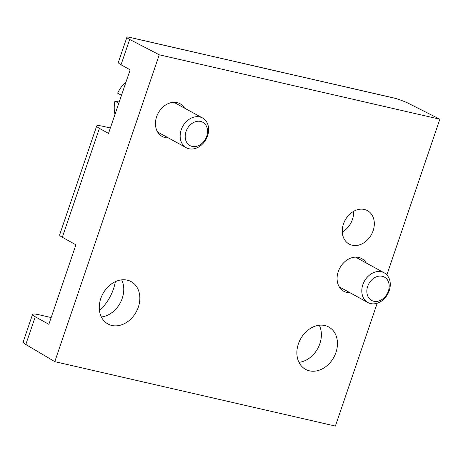 <?xml version="1.0" encoding="UTF-8"?>
<svg xmlns="http://www.w3.org/2000/svg" width="463" height="463" viewBox="0 0 463 463"><rect width="100%" height="100%" fill="white"/><g stroke="black" fill="none" stroke-linecap="round" stroke-linejoin="round"><path stroke-width="0.69" d="M126.075 81.835A28.891 22.716 118.7 0 0 117.631 93.156L121.48 95.326M51.156 317.549L39.407 314.852A16.946 2.269 -161.2 0 0 32.549 314.418A16.946 2.269 -161.2 0 0 35.257 316.767L48.852 324.32L75.915 244.829L62.32 237.27L99.4 128.361L108.51 133.425L130.161 69.832L121.051 64.768A16.946 2.269 -161.2 0 1 118.337 62.418L126.908 37.243M115.356 281.666A42.37 33.313 -61.3 0 1 99.476 310.667M110.356 128.008L103.544 126.445A16.946 2.269 18.8 0 0 96.686 126.011A16.946 2.269 18.8 0 0 99.4 128.361M386.854 274.895L439.85 119.217L408.771 103.515C405.582 101.935 401.375 100.28 396.149 98.555L395.292 98.312M23.167 341.966C23.028 342.498 23.914 343.338 25.824 344.484L54.784 361.649L335.386 426.076L377.212 303.219M96.686 126.011L59.611 234.92A16.946 2.269 18.8 0 0 62.32 237.27M121.051 64.768L129.669 39.436C127.713 38.417 126.793 37.688 126.903 37.254L127.979 36.942L395.292 98.318M54.784 361.649L159.243 54.796L439.85 119.217M129.669 39.436L159.243 54.796M366.25 262.996A18.642 14.66 118.7 0 0 361.707 258.574A18.642 14.66 118.7 0 0 358.709 257.44A18.642 14.66 118.7 0 0 338.997 269.715A18.642 14.66 118.7 0 0 343.801 291.279A18.642 14.66 118.7 0 0 349.97 292.726M364.387 209.461A19.064 14.99 118.7 0 0 344.229 222.014A19.064 14.99 118.7 0 0 349.143 244.07A19.064 14.99 118.7 0 0 371.448 234.544A19.064 14.99 118.7 0 0 367.454 210.624A19.064 14.99 118.7 0 0 364.387 209.461M324.876 325.524A24.151 18.989 118.7 0 0 299.341 341.422A24.151 18.989 118.7 0 0 305.563 369.364A24.151 18.989 118.7 0 0 333.817 357.297A24.151 18.989 118.7 0 0 328.765 326.994A24.151 18.989 118.7 0 0 324.876 325.524M127.267 280.156A24.151 18.989 118.7 0 0 101.733 296.06A24.151 18.989 118.7 0 0 107.954 323.996A24.151 18.989 118.7 0 0 136.209 311.929A24.151 18.989 118.7 0 0 131.156 281.631A24.151 18.989 118.7 0 0 127.267 280.156M184.604 108.157A18.642 14.66 118.7 0 0 180.061 103.735A18.642 14.66 118.7 0 0 177.057 102.601A18.642 14.66 118.7 0 0 157.351 114.87A18.642 14.66 118.7 0 0 162.154 136.44A18.642 14.66 118.7 0 0 168.324 137.887M121.676 279.86A24.151 18.989 -61.3 0 1 120.131 303.126A24.151 18.989 -61.3 0 1 101.356 316.964M319.285 325.223A24.151 18.989 -61.3 0 1 317.74 348.494A24.151 18.989 -61.3 0 1 298.965 362.332M353.628 211.348A19.064 14.99 -61.3 0 1 342.302 232.027M200.618 121.433A13.311 10.464 118.7 0 0 185.287 138.107A13.311 10.464 118.7 0 0 203.199 142.222A13.311 10.464 118.7 0 0 200.618 121.433M199.808 116.942A16.946 13.323 118.7 0 0 181.89 128.101A16.946 13.323 118.7 0 0 186.253 147.709A16.946 13.323 118.7 0 0 206.081 139.241A16.946 13.323 118.7 0 0 202.534 117.972A16.946 13.323 118.7 0 0 199.808 116.942M119.182 102.08L114.928 101.102A28.891 22.716 118.7 0 0 114.998 114.378M118.777 103.278L114.928 101.102M382.264 276.278A13.311 10.464 118.7 0 0 366.933 292.946A13.311 10.464 118.7 0 0 384.851 297.061A13.311 10.464 118.7 0 0 382.264 276.278M381.454 271.781A16.946 13.323 118.7 0 0 363.536 282.939A16.946 13.323 118.7 0 0 367.906 302.547A16.946 13.323 118.7 0 0 387.728 294.08A16.946 13.323 118.7 0 0 384.186 272.817A16.946 13.323 118.7 0 0 381.454 271.781M25.824 344.484L35.257 316.767M127.707 36.924L396.149 98.555M23.167 341.978L32.549 314.418M157.611 132.019L186.253 147.709M173.891 102.288L202.534 117.972M339.257 286.857L367.906 302.547M355.538 257.127L384.186 272.817"/></g></svg>
